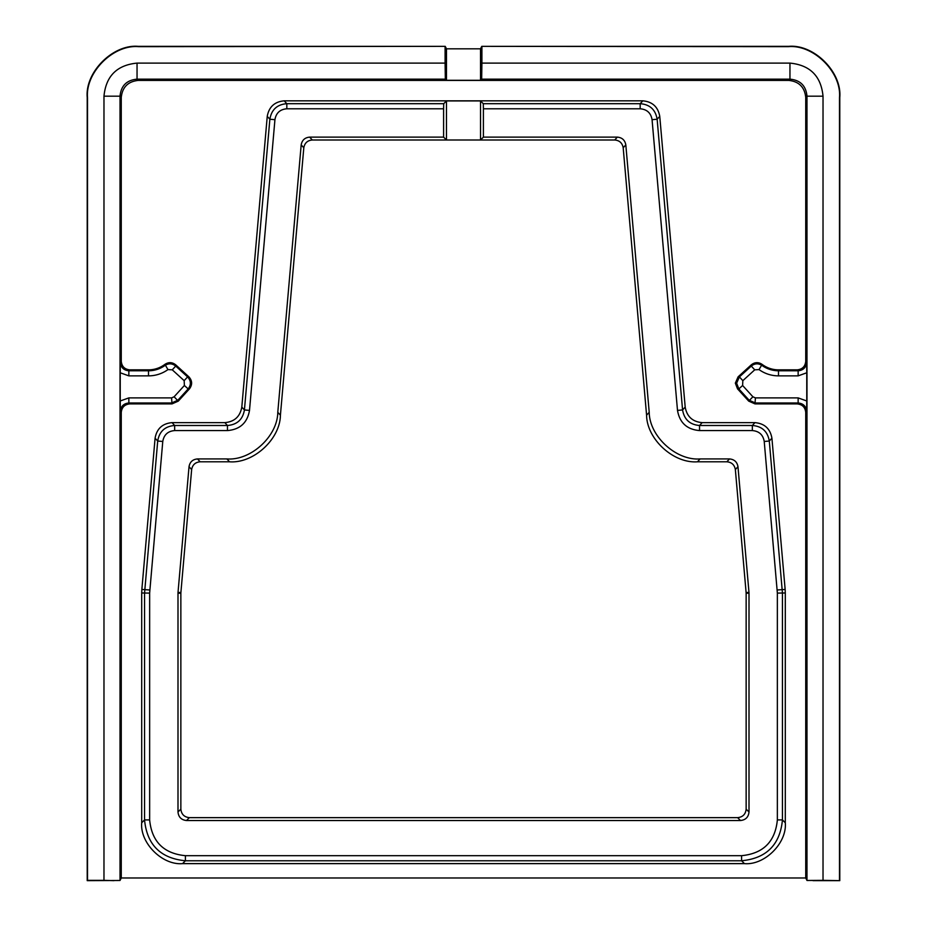 <?xml version="1.0" encoding="UTF-8"?>
<svg xmlns="http://www.w3.org/2000/svg" width="927" height="927" viewBox="0 0 927 927"><rect width="100%" height="100%" fill="white"/><g stroke="black" fill="none" stroke-linecap="round" stroke-linejoin="round"><path stroke-width="1.39" d="M806.768 400.985L806.652 411.495C806.166 406.316 803.327 403.477 798.147 402.99L755.412 402.99L749.12 400.209L738.842 388.923L736.629 383.187L739.41 376.895L751.299 366.061C754.729 363.326 758.298 363.129 762.017 365.458A28.169 28.169 0 0 0 778.495 370.777L798.147 370.777C803.327 370.29 806.166 367.451 806.652 362.26L806.768 372.781L798.147 375.864L778.495 375.864A33.256 33.256 0 0 1 759.039 369.583L754.729 369.827L742.84 380.661L742.608 385.493L752.886 396.779L755.412 397.892L798.147 397.892L806.768 400.985L806.768 372.781M742.608 385.493L738.842 388.923L737.544 388.865L735.331 383.129L738.112 376.837L739.41 376.895L742.84 380.661M443.72 103.685L443.604 108.783L286.825 108.783C280.058 109.351 276.095 112.978 274.937 119.676L249.502 410.394C247.347 422.782 240 429.514 227.463 430.58L174.658 430.58C167.891 431.148 163.928 434.786 162.77 441.472L149.641 593.106L149.641 819.908C151.773 841.635 163.697 853.558 185.412 855.679L741.588 855.679C763.315 853.558 775.239 841.635 777.359 819.908L777.359 593.106L764.23 441.472C763.072 434.786 759.109 431.148 752.342 430.58L699.537 430.58C687 429.514 679.653 422.782 677.498 410.394L682.573 409.943L685.192 407.092L659.757 116.373L657.139 119.235L682.573 409.943C684.219 419.502 689.873 424.682 699.537 425.493L752.342 425.493C762.017 426.269 767.672 431.449 769.294 441.032L782.446 593.106L782.446 819.908C780.047 844.752 766.432 858.379 741.588 860.766L185.412 860.766C160.568 858.379 146.953 844.752 144.554 819.908L144.554 593.106L157.706 441.032C159.328 431.449 164.983 426.269 174.658 425.493L227.463 425.493C237.127 424.682 242.781 419.502 244.427 409.943L269.861 119.235C271.484 109.653 277.138 104.473 286.825 103.685L443.72 103.685L446.478 100.939L480.522 100.939L483.28 103.685L640.175 103.685C649.862 104.473 655.516 109.653 657.139 119.235L652.063 119.676C650.905 112.978 646.942 109.351 640.175 108.783L483.396 108.783L483.28 103.685M685.192 407.092C686.895 416.582 692.55 421.762 702.145 422.631L699.537 425.493L699.537 430.58M752.342 430.58L752.342 425.493L754.949 422.631L702.145 422.631M754.949 422.631C764.555 423.512 770.21 428.691 771.913 438.181L769.294 441.032L764.23 441.472M777.22 589.989L785.146 589.421L771.913 438.181M785.146 589.421L785.296 592.979L777.359 593.106M777.359 819.908L782.446 819.908L785.296 822.759L785.296 592.979M785.296 822.759C787.127 842.979 764.659 865.447 744.439 863.628L741.588 860.766L741.588 855.679M185.412 855.679L185.412 860.766L182.561 863.628L744.439 863.628M182.561 863.628C162.341 865.447 139.873 842.979 141.704 822.759L144.554 819.908L149.641 819.908M149.641 593.106L141.704 592.979L141.704 822.759M141.704 592.979L141.854 589.421L149.78 589.989M162.77 441.472L157.706 441.032L155.087 438.181L141.854 589.421M155.087 438.181C156.79 428.691 162.445 423.512 172.051 422.631L174.658 425.493L174.658 430.58M227.463 430.58L227.463 425.493L224.855 422.631L172.051 422.631M224.855 422.631C234.45 421.762 240.105 416.582 241.808 407.092L244.427 409.943L249.502 410.394M274.937 119.676L269.861 119.235L267.243 116.373L241.808 407.092M267.243 116.373C268.957 106.895 274.612 101.703 284.207 100.834L286.825 103.685L286.825 108.783M640.175 108.783L640.175 103.685L642.793 100.834L284.207 100.834M642.793 100.834C652.388 101.703 658.043 106.895 659.757 116.373M120.232 372.781L120.348 362.26L121.263 361.345L121.263 97.428L120.023 96.176L120.023 880.476L121.263 877.973L121.263 412.422L120.348 411.495L120.232 400.985L128.853 397.892L171.588 397.892L174.114 396.779L184.392 385.493L184.16 380.661L172.271 369.827L167.961 369.583A33.256 33.256 0 0 1 148.505 375.864L128.853 375.864L120.232 372.781L120.232 400.985M121.263 361.345C121.808 366.478 124.647 369.317 129.78 369.85L128.853 370.777L148.505 370.777A28.169 28.169 0 0 0 164.983 365.458C168.702 363.117 172.271 363.326 175.701 366.061L187.59 376.895C191.101 380.754 191.286 384.763 188.158 388.923L177.88 400.209L171.588 402.99L128.853 402.99C123.673 403.477 120.834 406.316 120.348 411.495M167.961 369.583L164.902 364.369A27.242 27.242 0 0 1 148.505 369.85L129.78 369.85M164.902 364.369C168.644 361.947 172.271 362.109 175.759 364.879L175.701 366.061L172.271 369.827M184.16 380.661L187.59 376.895L188.888 376.837L175.759 364.879M188.888 376.837C192.318 380.696 192.515 384.705 189.456 388.865L188.158 388.923L184.392 385.493M174.114 396.779L178.285 401.124L189.456 388.865M178.285 401.124L171.993 403.905L171.588 397.892M128.853 397.892L128.853 402.99L129.78 403.905L171.993 403.905M129.78 403.905C124.647 404.45 121.808 407.289 121.263 412.422M121.263 877.973L805.737 877.973L805.737 412.422C805.192 407.289 802.353 404.45 797.22 403.905L798.147 402.99L798.147 397.892M755.412 397.892L755.007 403.905L797.22 403.905M755.007 403.905L748.715 401.124L752.886 396.779M737.544 388.865L748.715 401.124M754.729 369.827L751.299 366.061L751.241 364.879L738.112 376.837M751.241 364.879C754.74 362.109 758.367 361.947 762.098 364.369L759.039 369.583M798.147 375.864L798.147 370.777L797.22 369.85L778.495 369.85A27.242 27.242 0 0 1 762.098 364.369M797.22 369.85C802.353 369.317 805.192 366.478 805.737 361.345L806.652 362.26M823.025 96.176L806.977 96.176C806.003 85.805 800.337 80.128 789.955 79.154L481.669 79.154L481.913 63.106L789.955 63.106C810.036 65.075 821.067 76.095 823.025 96.176L823.025 880.349L806.977 880.476L806.977 96.176L805.737 97.428L805.737 361.345M805.737 97.428C804.648 87.161 798.97 81.483 788.703 80.406L789.955 79.154L789.955 63.106M481.669 79.154L480.522 80.301L446.478 80.301L445.331 79.154L137.045 79.154L138.297 80.406L788.703 80.406M138.297 80.406C128.03 81.483 122.352 87.161 121.263 97.428M823.025 880.349L839.781 880.65L813.002 880.65M120.023 880.476L87.219 880.65L87.219 97.416C84.936 72.155 113.013 44.067 138.285 46.35L445.238 46.35L446.478 48.818L480.522 48.818L481.762 46.35L788.715 46.35C813.987 44.067 842.064 72.155 839.781 97.416L839.781 880.65M113.998 880.65L103.975 880.349L103.975 96.176C105.933 76.095 116.953 65.075 137.045 63.106L445.087 63.106L445.331 79.154M445.238 46.35L138.587 46.651C113.314 44.369 85.226 72.445 87.509 97.717L87.509 880.349L103.975 880.349M839.491 880.349L839.491 97.717C841.774 72.445 813.686 44.369 788.413 46.651L481.762 46.35M443.604 108.783L443.604 137.126L309.664 137.126L312.295 140L614.705 140L617.336 137.126L483.396 137.126L480.522 140L480.522 100.939M443.604 137.126L446.478 140L446.478 100.939M481.913 63.106L481.913 46.651M445.087 46.651L445.087 63.106M677.498 410.394L652.063 119.676M483.396 137.126L483.396 108.783M617.336 137.126C622.133 137.567 624.96 140.151 625.818 144.902L623.187 147.764L646.582 415.18L649.213 412.306L625.818 144.902M649.213 412.306C649.445 436.293 676.177 460.789 700.094 458.935L697.463 461.797L726.872 461.797L729.491 458.935L700.094 458.935M729.491 458.935C734.3 459.363 737.127 461.959 737.973 466.698L735.354 469.572L746.108 592.538L748.981 592.411L737.973 466.698M748.981 592.411L749.004 593.153L746.142 593.28L746.142 809.144L749.004 812.006L749.004 593.153M749.004 812.006C748.471 817.139 745.632 819.978 740.499 820.522L737.625 817.649L189.375 817.649L186.501 820.522L740.499 820.522M186.501 820.522C181.368 819.978 178.529 817.139 177.996 812.006L180.858 809.144L180.858 593.28L177.996 593.153L177.996 812.006M177.996 593.153L178.019 592.411L180.892 592.538L191.646 469.572L189.027 466.698L178.019 592.411M189.027 466.698C189.873 461.959 192.7 459.363 197.509 458.935L200.128 461.797L229.537 461.797L226.906 458.935L197.509 458.935M226.906 458.935C250.823 460.789 277.555 436.293 277.787 412.306L280.417 415.169L303.813 147.764L301.182 144.902L277.787 412.306M301.182 144.902C302.04 140.151 304.867 137.567 309.664 137.126M806.977 880.476L805.737 877.973M735.354 469.572L735.354 469.572C734.497 464.821 731.67 462.237 726.872 461.797M697.463 461.797L697.463 461.797C673.547 463.651 646.826 439.155 646.582 415.18M623.187 147.764L623.187 147.764C622.33 143.025 619.514 140.429 614.705 140M312.295 140L312.295 140C307.486 140.429 304.67 143.025 303.813 147.764M280.417 415.18L280.417 415.169C280.174 439.155 253.453 463.651 229.537 461.797M200.128 461.797L200.128 461.797C195.33 462.237 192.503 464.821 191.646 469.572M180.858 809.144L180.858 809.144C181.402 814.277 184.241 817.116 189.375 817.649M737.625 817.649L737.625 817.649C742.759 817.116 745.598 814.277 746.142 809.144M480.522 80.301L480.522 48.818M446.478 48.818L446.478 80.301M137.045 63.106L137.045 79.154C126.663 80.128 120.997 85.805 120.023 96.176L103.975 96.176M746.142 593.28A8.517 8.517 87.5 0 0 746.108 592.538M180.892 592.538A8.517 8.517 -87.5 0 0 180.858 593.28M120.348 362.26C120.834 367.451 123.673 370.29 128.853 370.777L128.853 375.864M148.505 375.864L148.505 369.85M778.495 375.864L778.495 369.85M806.652 411.495L805.737 412.422"/></g></svg>
